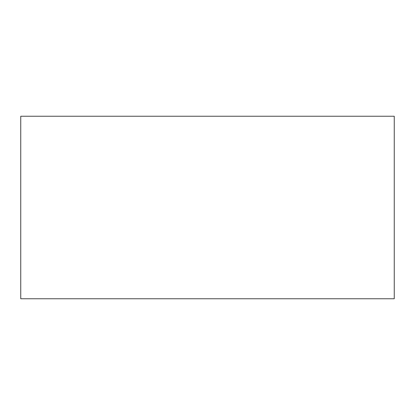 <?xml version="1.0" encoding="UTF-8"?>
<svg xmlns="http://www.w3.org/2000/svg" width="415" height="415" viewBox="0 0 415 415"><rect width="100%" height="100%" fill="white"/><g stroke="black" fill="none" stroke-linecap="round" stroke-linejoin="round"><path stroke-width="0.62" d="M20.75 116.247L20.75 298.753L394.25 298.753L394.25 116.247L20.75 116.247"/></g></svg>

